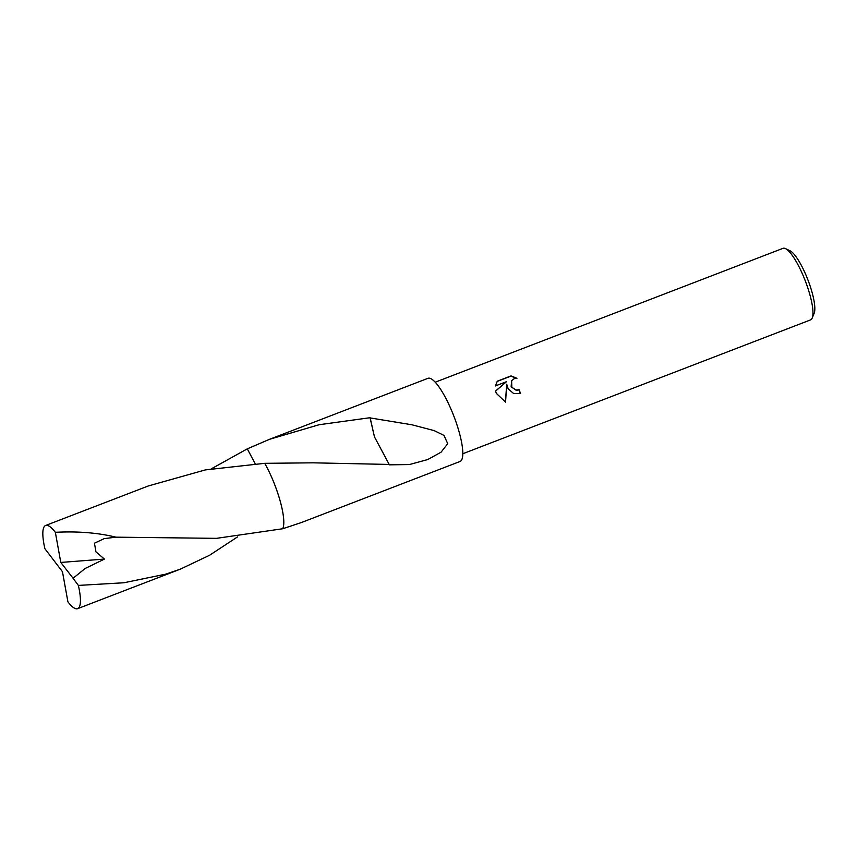 <?xml version="1.0" encoding="UTF-8"?>
<svg xmlns="http://www.w3.org/2000/svg" width="857" height="857" viewBox="0 0 857 857"><rect width="100%" height="100%" fill="white"/><g stroke="black" fill="none" stroke-linecap="round" stroke-linejoin="round"><path stroke-width="1.29" d="M520.328 393.599A37.376 8.849 -111.1 0 0 518.935 389.914L519.085 389.699A38.34 9.084 68.9 0 1 520.542 393.524L513.557 393.481L508.137 388.789L506.723 384.215L505.555 402.126L496.31 393.342L495.571 391.028L506.508 381.665L495.4 385.939L497.317 381.194L511.029 375.912L516.964 378.291M462.78 453.749L810.561 319.886A38.34 9.084 -111.1 0 0 812.211 318.011A38.34 9.084 -111.1 0 0 803.009 275.29A38.34 9.084 -111.1 0 0 785.505 248.616A38.34 9.084 -111.1 0 0 783.019 248.337L435.238 382.201M516.975 378.28L514.211 378.676L511.618 380.679L511.822 387.375L516.332 390.064L519.085 389.699M812.211 318.011L814.15 313.287A34.505 8.174 -111.1 0 0 805.869 274.84A34.505 8.174 -111.1 0 0 790.111 250.833L785.505 248.616M211.283 468.854L247.287 448.854L255.236 463.841L247.298 448.854L269.516 439.309L319.125 424.729L370.042 417.713A44.564 10.552 68.9 0 1 370.181 417.927L411.917 424.783L434.124 430.6L443.958 435.41L447.74 443.68L441.044 452.207L427.761 459.545L409.389 464.558L389.282 464.837A44.564 10.552 -111.1 0 0 389.185 464.44L313.073 462.823L264.717 463.326L205.337 469.915L148.272 485.973L45.625 525.48A44.564 10.552 -111.1 0 0 44.275 526.594A44.564 10.552 -111.1 0 0 44.907 548.737L62.465 571.715L67.917 601.839A44.564 10.552 -111.1 0 0 77.644 608.663A44.564 10.552 -111.1 0 0 78.983 607.559A44.564 10.552 -111.1 0 0 78.362 585.417L73.081 578.271L85.1 568.512L104.425 559.075L95.941 551.854L94.452 543.199L104.211 538.625L115.974 537.168L216.5 538.346L282.66 528.758L301.535 522.491L459.995 461.495A44.564 10.552 -111.1 0 0 451.211 409.657A44.564 10.552 -111.1 0 0 427.975 378.312L269.516 439.309M272.205 478.56A44.564 10.552 -111.1 0 0 264.727 463.337A44.575 10.552 -111.1 0 1 272.205 478.56A44.564 10.552 -111.1 0 1 283.11 527.655M518.935 389.914L516.171 390.278L511.126 386.711L511.618 380.679M516.439 378.269L510.858 376.148L497.167 381.419M505.416 402.083L506.723 384.215M506.508 381.665L495.592 391.092M374.509 436.974L389.185 464.44M370.181 417.927L374.477 436.941L370.042 417.713M237.496 536.932L209.547 555.272L180.291 569.166L165.894 574.115L123.911 582.76L78.362 585.417M73.081 578.271L60.793 562.438L55.351 532.315A44.564 10.552 -111.1 0 0 45.625 525.48M55.351 532.315C77.633 531.136 97.837 532.765 115.974 537.168M282.66 528.758A44.575 10.552 -111.1 0 0 264.727 463.326M60.793 562.438L104.425 559.075M77.644 608.663L180.291 569.166"/></g></svg>
